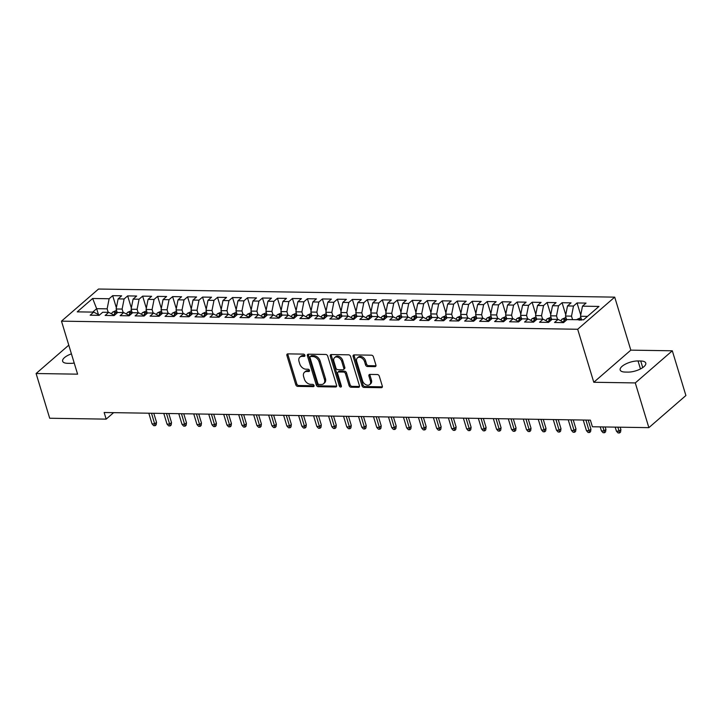 <?xml version="1.0" encoding="UTF-8"?>
<svg xmlns="http://www.w3.org/2000/svg" width="722" height="722" viewBox="0 0 722 722"><rect width="100%" height="100%" fill="white"/><g stroke="black" fill="none" stroke-linecap="round" stroke-linejoin="round"><path stroke-width="1.08" d="M304.865 355.269A1.282 0.912 -130.9 0 0 303.493 354.114L287.87 353.87A1.832 1.3 -130.9 0 0 287.157 354.105A1.832 1.3 -130.9 0 0 286.896 355.468L295.785 384.736A1.832 1.3 -130.9 0 0 297.753 386.387L313.375 386.631A1.282 0.912 -130.9 0 0 312.68 384.357L310.659 384.321A5.875 4.151 -130.9 0 1 304.368 379.05L303.628 376.613A5.875 4.151 -130.9 0 1 304.485 372.245A5.875 4.151 -130.9 0 1 306.76 371.478L308.781 371.514A1.282 0.912 -130.9 0 0 308.086 369.231L306.065 369.204A5.875 4.151 -130.9 0 1 299.774 363.924L299.034 361.487A5.875 4.151 -130.9 0 1 299.892 357.119A5.875 4.151 -130.9 0 1 302.157 356.361L304.179 356.388A1.282 0.912 -130.9 0 0 304.865 355.269M374.944 366.641A1.832 1.3 -130.9 0 0 375.648 366.406A1.832 1.3 -130.9 0 0 375.918 365.043L373.418 356.83A1.832 1.3 -130.9 0 0 371.46 355.179L354.105 354.908A1.832 1.3 -130.9 0 0 353.401 355.143A1.832 1.3 -130.9 0 0 353.13 356.515L362.02 385.783A1.832 1.3 -130.9 0 0 363.987 387.425L381.342 387.696A1.832 1.3 -130.9 0 0 382.046 387.461A1.832 1.3 -130.9 0 0 382.317 386.099L379.303 376.18A1.832 1.3 -130.9 0 0 377.335 374.528L369.908 374.411A1.832 1.3 -130.9 0 0 369.204 374.655A1.832 1.3 -130.9 0 0 368.933 376.018L370.431 380.936A4.91 3.466 -130.9 0 1 369.718 384.582A4.91 3.466 -130.9 0 1 365.756 384.655A4.91 3.466 -130.9 0 1 362.561 380.81L356.713 361.541A4.91 3.466 -130.9 0 1 357.426 357.895A4.91 3.466 -130.9 0 1 361.379 357.823A4.91 3.466 -130.9 0 1 364.574 361.668L365.549 364.881A1.832 1.3 -130.9 0 0 367.516 366.523L374.944 366.641L375.945 365.774A1.832 1.3 -130.9 0 0 375.981 365.774M635.288 382.922L672.308 350.793L630.82 350.143L593.791 382.272L635.288 382.922L648.87 427.65L592.401 426.765L590.388 420.141L104.148 412.506L106.161 419.13L113.625 412.65M593.791 382.272L577.681 329.259L61.487 321.155L98.517 289.035L614.711 297.139L577.681 329.259M68.78 345.161L36.1 373.518L77.597 374.167L61.487 321.155M36.1 373.518L49.692 418.246L106.161 419.13M327.698 356.108A1.832 1.3 -130.9 0 0 325.73 354.466L308.384 354.186A1.832 1.3 -130.9 0 0 307.671 354.43A1.832 1.3 -130.9 0 0 307.401 355.793L316.299 385.061A1.832 1.3 -130.9 0 0 318.258 386.712L335.613 386.983A1.832 1.3 -130.9 0 0 336.317 386.739A1.832 1.3 -130.9 0 0 336.587 385.377L327.698 356.108M331.245 354.547L348.591 354.818A1.832 1.3 -130.9 0 1 350.558 356.469L359.448 385.738A1.832 1.3 -130.9 0 1 359.186 387.1A1.832 1.3 -130.9 0 1 358.473 387.344L351.045 387.227A1.832 1.3 -130.9 0 1 349.087 385.575L345.477 373.707A1.832 1.3 -130.9 0 0 343.519 372.056L338.591 371.983A1.832 1.3 -130.9 0 0 337.878 372.218A1.832 1.3 -130.9 0 0 337.616 373.581L341.371 385.936A1.282 0.912 -130.9 0 1 339.304 385.909L330.27 356.154A1.832 1.3 -130.9 0 1 330.532 354.791A1.832 1.3 -130.9 0 1 331.245 354.547M116.359 307.78L112.677 295.659L109.13 298.746L92.651 298.484L77.236 311.859L93.716 312.121L90.16 315.198L99.149 315.343L102.704 312.256L108.697 312.355L105.141 315.433L114.13 315.577L117.686 312.491L123.679 312.59L120.123 315.667L129.112 315.812L132.667 312.725L138.66 312.825L135.104 315.902L144.093 316.046L147.64 312.96L153.633 313.059L150.086 316.137L159.075 316.281L162.621 313.204L168.614 313.294L165.058 316.371L174.047 316.516L177.603 313.438L183.596 313.528L180.04 316.615L189.029 316.75L192.584 313.673L198.577 313.763L195.021 316.85L204.01 316.985L207.566 313.908L213.55 313.998L210.003 317.084L218.992 317.22L222.538 314.142L228.531 314.232L224.984 317.319L233.964 317.454L237.52 314.377L243.513 314.467L239.957 317.554L248.946 317.689L252.501 314.612L258.494 314.702L254.938 317.788L263.927 317.924L267.483 314.846L273.476 314.936L269.92 318.023L278.909 318.167L282.455 315.081L288.448 315.171L284.901 318.258L293.89 318.402L297.437 315.315L303.43 315.406L299.883 318.492L308.863 318.637L312.418 315.55L318.411 315.64L314.855 318.727L323.844 318.871L327.4 315.785L333.393 315.884L329.837 318.962L338.826 319.106L342.381 316.019L348.374 316.119L344.818 319.196L353.807 319.341L357.354 316.254L363.346 316.353L359.8 319.431L368.789 319.575L372.335 316.489L378.328 316.588L374.781 319.665L383.761 319.81L387.317 316.723L393.31 316.823L389.754 319.9L398.743 320.045L402.298 316.958L408.291 317.057L404.735 320.135L413.724 320.279L417.28 317.193L423.272 317.292L419.717 320.369L428.706 320.514L432.252 317.436L438.245 317.527L434.698 320.604L443.687 320.748L447.234 317.671L453.226 317.761L449.671 320.848L458.66 320.983L462.215 317.906L468.208 317.996L464.652 321.082L473.641 321.218L477.197 318.14L483.189 318.231L479.634 321.317L488.623 321.452L492.178 318.375L498.162 318.465L494.615 321.552L503.604 321.687L507.151 318.61L513.143 318.7L509.597 321.786L518.586 321.922L522.132 318.844L528.125 318.934L524.569 322.021L533.558 322.156L537.114 319.079L543.106 319.169L539.551 322.256L548.539 322.4L552.095 319.314L558.088 319.404L554.532 322.49L563.521 322.635L567.077 319.548L583.547 319.81L598.962 306.435L582.483 306.173L580.497 316.272L581.553 319.774M112.677 295.659L121.666 295.803L118.119 298.89L124.112 298.98L122.117 309.079L123.182 312.581M131.341 308.014L127.659 295.894L124.112 298.98M127.659 295.894L136.648 296.038L133.092 299.125L139.084 299.215L137.099 309.314L138.164 312.816M146.322 308.258L142.64 296.137L139.084 299.215M142.64 296.137L151.629 296.273L148.073 299.359L154.066 299.45L152.08 309.548L153.136 313.05M161.304 308.493L157.622 296.372L154.066 299.45M157.622 296.372L166.611 296.507L163.055 299.594L169.047 299.684L167.053 309.783L168.118 313.285M176.285 308.727L172.603 296.607L169.047 299.684M172.603 296.607L181.583 296.742L178.036 299.829L184.029 299.919L182.034 310.018L183.099 313.519M191.258 308.962L187.576 296.841L184.029 299.919M187.576 296.841L196.565 296.977L193.018 300.063L199.001 300.153L197.016 310.252L198.081 313.754M206.239 309.197L202.557 297.076L199.001 300.153M202.557 297.076L211.546 297.211L207.99 300.298L213.983 300.388L211.997 310.487L213.062 313.989M221.221 309.431L217.539 297.311L213.983 300.388M217.539 297.311L226.528 297.446L222.972 300.532L228.964 300.623L226.979 310.722L228.035 314.223M236.202 309.666L232.52 297.545L228.964 300.623M232.52 297.545L241.509 297.681L237.953 300.767L243.946 300.857L241.951 310.965L243.016 314.458M251.184 309.9L247.493 297.78L243.946 300.857M247.493 297.78L256.481 297.924L252.935 301.002L258.927 301.101L256.933 311.2L257.998 314.693M266.156 310.135L262.474 298.015L258.927 301.101M262.474 298.015L271.463 298.159L267.916 301.236L273.9 301.336L271.914 311.435L272.979 314.927M281.138 310.37L277.456 298.249L273.9 301.336M277.456 298.249L286.444 298.394L282.889 301.471L288.881 301.57L286.896 311.669L287.961 315.171M296.119 310.604L292.437 298.484L288.881 301.57M292.437 298.484L301.426 298.628L297.87 301.706L303.863 301.805L301.877 311.904L302.933 315.406M311.101 310.839L307.419 298.718L303.863 301.805M307.419 298.718L316.407 298.863L312.852 301.94L318.844 302.04L316.85 312.139L317.915 315.64M326.073 311.074L322.391 298.953L318.844 302.04M322.391 298.953L331.38 299.098L327.833 302.175L333.826 302.274L331.831 312.373L332.896 315.875M341.055 311.308L337.373 299.188L333.826 302.274M337.373 299.188L346.361 299.332L342.806 302.41L348.798 302.509L346.813 312.608L347.878 316.11M356.036 311.543L352.354 299.422L348.798 302.509M352.354 299.422L361.343 299.567L357.787 302.653L363.78 302.744L361.794 312.843L362.859 316.344M371.018 311.778L367.336 299.657L363.78 302.744M367.336 299.657L376.324 299.801L372.769 302.888L378.761 302.978L376.767 313.077L377.832 316.579M385.999 312.012L382.317 299.892L378.761 302.978M382.317 299.892L391.297 300.036L387.75 303.123L393.743 303.213L391.748 313.312L392.813 316.814M400.972 312.247L397.29 300.126L393.743 303.213M397.29 300.126L406.278 300.271L402.732 303.357L408.724 303.448L406.73 313.547L407.795 317.048M415.953 312.491L412.271 300.37L408.724 303.448M412.271 300.37L421.26 300.505L417.704 303.592L423.697 303.682L421.711 313.781L422.776 317.283M430.935 312.725L427.253 300.605L423.697 303.682M427.253 300.605L436.241 300.74L432.686 303.827L438.678 303.917L436.693 314.016L437.749 317.518M445.916 312.96L442.234 300.839L438.678 303.917M442.234 300.839L451.223 300.975L447.667 304.061L453.66 304.152L451.665 314.25L452.73 317.752M460.898 313.195L457.216 301.074L453.66 304.152M457.216 301.074L466.195 301.209L462.649 304.296L468.641 304.386L466.647 314.485L467.712 317.987M475.87 313.429L472.188 301.309L468.641 304.386M472.188 301.309L481.177 301.444L477.63 304.531L483.614 304.621L481.628 314.72L482.693 318.221M490.852 313.664L487.169 301.543L483.614 304.621M487.169 301.543L496.158 301.679L492.603 304.765L498.595 304.855L496.61 314.954L497.675 318.456M505.833 313.899L502.151 301.778L498.595 304.855M502.151 301.778L511.14 301.922L507.584 305L513.577 305.09L511.591 315.198L512.647 318.691M520.815 314.133L517.132 302.013L513.577 305.09M517.132 302.013L526.121 302.157L522.566 305.235L528.558 305.334L526.564 315.433L527.629 318.925M535.796 314.368L532.114 302.247L528.558 305.334M532.114 302.247L541.094 302.392L537.547 305.469L543.54 305.568L541.545 315.667L542.61 319.16M550.769 314.602L547.086 302.482L543.54 305.568M547.086 302.482L556.075 302.626L552.529 305.704L558.512 305.803L556.527 315.902L557.592 319.404M565.75 314.837L562.068 302.717L558.512 305.803M562.068 302.717L571.057 302.861L567.501 305.938L573.494 306.038L571.508 316.137L572.573 319.638M580.732 315.072L577.049 302.951L573.494 306.038M577.049 302.951L586.038 303.096L582.483 306.173M558.088 319.404L563.792 322.4M587.491 316.389L580.497 316.272M543.106 319.169L548.81 322.165M571.508 316.137L565.516 316.037L566.68 319.882M567.501 305.938L565.516 316.037M528.125 318.934L533.829 321.931M556.527 315.902L550.534 315.803L551.707 319.647M552.529 305.704L550.534 315.803M513.143 318.7L518.847 321.687M541.545 315.667L535.553 315.568L536.726 319.413M537.547 305.469L535.553 315.568M498.162 318.465L503.875 321.452M526.564 315.433L520.571 315.333L521.744 319.178M522.566 305.235L520.571 315.333M483.189 318.231L488.893 321.218M511.591 315.198L505.599 315.099L506.763 318.943M507.584 305L505.599 315.099M468.208 317.996L473.912 320.983M496.61 314.954L490.617 314.864L491.781 318.709M492.603 304.765L490.617 314.864M453.226 317.761L458.93 320.748M481.628 314.72L475.636 314.63L476.809 318.474M477.63 304.531L475.636 314.63M438.245 317.527L443.949 320.514M466.647 314.485L460.654 314.395L461.827 318.24M462.649 304.296L460.654 314.395M423.272 317.292L428.976 320.279M451.665 314.25L445.682 314.16L446.846 318.005M447.667 304.061L445.682 314.16M408.291 317.057L413.995 320.045M436.693 314.016L430.7 313.926L431.864 317.77M432.686 303.827L430.7 313.926M393.31 316.823L399.013 319.81M421.711 313.781L415.719 313.691L416.883 317.536M417.704 303.592L415.719 313.691M378.328 316.588L384.032 319.575M406.73 313.547L400.737 313.456L401.91 317.301M402.732 303.357L400.737 313.456M363.346 316.353L369.05 319.341M391.748 313.312L385.756 313.222L386.929 317.066M387.75 303.123L385.756 313.222M348.374 316.119L354.078 319.106M376.767 313.077L370.783 312.987L371.947 316.832M372.769 302.888L370.783 312.987M333.393 315.884L339.096 318.871M361.794 312.843L355.802 312.752L356.966 316.597M357.787 302.653L355.802 312.752M318.411 315.64L324.115 318.637M346.813 312.608L340.82 312.509L341.984 316.362M342.806 302.41L340.82 312.509M303.43 315.406L309.133 318.402M331.831 312.373L325.839 312.274L327.012 316.128M327.833 302.175L325.839 312.274M288.448 315.171L294.161 318.167M316.85 312.139L310.857 312.039L312.03 315.893M312.852 301.94L310.857 312.039M273.476 314.936L279.179 317.933M301.877 311.904L295.885 311.805L297.049 315.649M297.87 301.706L295.885 311.805M258.494 314.702L264.198 317.698M286.896 311.669L280.903 311.57L282.067 315.415M282.889 301.471L280.903 311.57M243.513 314.467L249.216 317.454M271.914 311.435L265.922 311.335L267.095 315.18M267.916 301.236L265.922 311.335M228.531 314.232L234.235 317.22M256.933 311.2L250.94 311.101L252.113 314.945M252.935 301.002L250.94 311.101M213.55 313.998L219.262 316.985M241.951 310.965L235.959 310.866L237.132 314.711M237.953 300.767L235.959 310.866M198.577 313.763L204.281 316.75M226.979 310.722L220.986 310.631L222.15 314.476M222.972 300.532L220.986 310.631M183.596 313.528L189.299 316.516M211.997 310.487L206.005 310.397L207.169 314.241M207.99 300.298L206.005 310.397M168.614 313.294L174.318 316.281M197.016 310.252L191.023 310.162L192.196 314.007M193.018 300.063L191.023 310.162M153.633 313.059L159.336 316.046M182.034 310.018L176.042 309.928L177.215 313.772M178.036 299.829L176.042 309.928M138.66 312.825L144.364 315.812M167.053 309.783L161.069 309.693L162.233 313.538M163.055 299.594L161.069 309.693M123.679 312.59L129.382 315.577M152.08 309.548L146.088 309.458L147.252 313.303M148.073 299.359L146.088 309.458M108.697 312.355L114.401 315.343M137.099 309.314L131.106 309.224L132.27 313.068M133.092 299.125L131.106 309.224M93.716 312.121L99.419 315.108M122.117 309.079L116.125 308.989L117.298 312.834M118.119 298.89L116.125 308.989M648.87 427.65L685.9 395.521L672.308 350.793M630.82 350.143L614.711 297.139M98.454 314.602L96.649 308.682L92.705 312.103M109.13 298.746L107.136 308.845L108.201 312.346M107.136 308.845L96.649 308.682L92.651 298.484M71.424 353.861A11.967 4.531 -16.9 0 0 62.634 361.235A11.967 4.531 -16.9 0 0 67.678 363.319L70.377 363.356A11.967 4.531 -16.9 0 0 74.213 363.049M627.923 372.11A11.967 4.531 -16.9 0 0 640.333 369.023A11.967 4.531 -16.9 0 0 645.775 363.076A11.967 4.531 -16.9 0 0 640.73 361L638.031 360.955A11.967 4.531 -16.9 0 0 625.622 364.041A11.967 4.531 -16.9 0 0 620.171 369.989A11.967 4.531 -16.9 0 0 625.225 372.065L627.923 372.11M304.919 355.513L303.159 355.486A5.875 4.151 -130.9 0 0 300.893 356.253L299.892 357.119M304.485 372.245L305.487 371.379A5.875 4.151 -130.9 0 1 307.752 370.612L309.512 370.639M287.825 353.87A1.832 1.3 -130.9 0 0 287.897 354.601L296.787 383.869A1.832 1.3 -130.9 0 0 298.746 385.521L314.106 385.765M308.339 354.186A1.832 1.3 -130.9 0 0 308.402 354.926L317.301 384.194A1.832 1.3 -130.9 0 0 319.259 385.846L336.614 386.117A1.832 1.3 -130.9 0 0 336.651 386.117L335.613 386.983M310.686 356.488A1.282 0.912 -130.9 0 0 310.009 357.616L317.815 383.301A1.282 0.912 -130.9 0 0 319.187 384.456L321.317 384.492A5.875 4.151 -130.9 0 0 323.591 383.725A5.875 4.151 -130.9 0 0 324.44 379.366L319.106 361.803A5.875 4.151 -130.9 0 0 312.825 356.524L310.686 356.488L311.687 355.621A1.282 0.912 -130.9 0 0 311.191 355.793L310.189 356.659M323.591 383.725L324.584 382.859A5.875 4.151 -130.9 0 0 325.442 378.49L324.44 379.366M311.687 355.621L313.826 355.657A5.875 4.151 -130.9 0 1 320.108 360.937L325.442 378.49M337.878 372.218L338.88 371.352A1.832 1.3 -130.9 0 1 339.593 371.108L344.511 371.189A1.832 1.3 -130.9 0 1 346.479 372.841L350.089 384.709A1.832 1.3 -130.9 0 0 352.047 386.36L359.475 386.469A1.832 1.3 -130.9 0 0 359.511 386.469M331.208 354.547A1.832 1.3 -130.9 0 0 331.272 355.287L340.306 385.043A1.282 0.912 -130.9 0 0 341.416 386.153M341.741 361.388A4.91 3.466 -130.9 0 0 338.546 357.543A4.91 3.466 -130.9 0 0 334.584 357.616A4.91 3.466 -130.9 0 0 333.871 361.262L335.929 368.058A1.832 1.3 -130.9 0 0 337.896 369.7L342.824 369.781A1.832 1.3 -130.9 0 0 343.528 369.538A1.832 1.3 -130.9 0 0 343.798 368.175L341.741 361.388L342.733 360.522A4.91 3.466 -130.9 0 0 339.548 356.677A4.91 3.466 -130.9 0 0 335.586 356.749L334.584 357.616M343.528 369.538L344.529 368.671A1.832 1.3 -130.9 0 0 344.8 367.308L343.798 368.175M342.733 360.522L344.8 367.308M357.426 357.895L358.428 357.029A4.91 3.466 -130.9 0 1 362.381 356.957A4.91 3.466 -130.9 0 1 365.576 360.801L366.55 364.005A1.832 1.3 -130.9 0 0 368.518 365.657L375.945 365.774M369.718 384.582L370.72 383.716A4.91 3.466 -130.9 0 0 371.433 380.07L370.431 380.936M369.872 374.411A1.832 1.3 -130.9 0 0 369.935 375.151L371.433 380.07M354.069 354.908A1.832 1.3 -130.9 0 0 354.132 355.639L363.022 384.907A1.832 1.3 -130.9 0 0 364.989 386.559L382.335 386.83A1.832 1.3 -130.9 0 0 382.38 386.83M116.549 310.379L112.659 312.084A4.955 2.969 90.9 0 0 111.54 313.844M116.251 313.736A4.955 2.969 -89.1 0 1 116.612 313.014C116.702 312.057 116.107 312.048 114.816 312.987A4.955 2.969 90.9 0 0 114.04 315.153M116.612 313.014L116.747 312.518M156.53 422.316L156.187 424.807L155.185 425.682L153.687 425.655L152.035 423.841L154.734 423.886L156.53 422.316L153.786 413.282M155.185 425.682L151.503 413.246M152.035 423.841L148.804 413.201M131.53 310.613L127.641 312.319A4.955 2.969 90.9 0 0 126.521 314.079M131.233 313.971A4.955 2.969 -89.1 0 1 131.594 313.249C131.684 312.301 131.088 312.283 129.798 313.222A4.955 2.969 90.9 0 0 129.021 315.388M131.594 313.249L131.729 312.752M171.511 422.55L171.168 425.041L170.166 425.917L168.668 425.89L167.017 424.076L169.715 424.121L171.511 422.55L168.767 413.516M170.166 425.917L166.484 413.48M167.017 424.076L163.786 413.435M146.512 310.848L142.622 312.554A4.955 2.969 90.9 0 0 141.494 314.314M146.214 314.205A4.955 2.969 -89.1 0 1 146.575 313.483C146.665 312.536 146.07 312.527 144.779 313.456A4.955 2.969 90.9 0 0 144.003 315.622M146.575 313.483L146.701 312.987M186.493 422.785L186.15 425.285L185.148 426.151L183.65 426.124L181.998 424.31L184.688 424.355L186.493 422.785L183.749 413.751M185.148 426.151L181.457 413.715M181.998 424.31L178.767 413.679M161.484 311.083L157.604 312.788A4.955 2.969 90.9 0 0 156.475 314.548M161.196 314.44A4.955 2.969 -89.1 0 1 161.557 313.718C161.647 312.77 161.042 312.761 159.761 313.691A4.955 2.969 90.9 0 0 158.984 315.857M161.557 313.718L161.683 313.222M201.474 423.029L201.131 425.52L200.129 426.386L198.631 426.359L196.971 424.545L199.669 424.59L201.474 423.029L198.73 413.986M200.129 426.386L196.438 413.95M196.971 424.545L193.74 413.914M176.466 311.317L172.576 313.023A4.955 2.969 90.9 0 0 171.457 314.783M176.168 314.675A4.955 2.969 -89.1 0 1 176.538 313.953C176.628 313.005 176.024 312.996 174.733 313.926A4.955 2.969 90.9 0 0 173.966 316.092M176.538 313.953L176.664 313.456M216.456 423.263L216.104 425.754L215.102 426.621L213.604 426.594L211.952 424.78L214.651 424.825L216.456 423.263L213.703 414.22M215.102 426.621L211.42 414.184M211.952 424.78L208.721 414.148M191.447 311.552L187.558 313.258A4.955 2.969 90.9 0 0 186.438 315.018M191.15 314.909A4.955 2.969 -89.1 0 1 191.51 314.187C191.601 313.24 191.005 313.231 189.715 314.16A4.955 2.969 90.9 0 0 188.938 316.326M191.51 314.187L191.646 313.691M231.428 423.498L231.085 425.989L230.083 426.855L228.585 426.828L226.934 425.014L229.632 425.059L231.428 423.498L228.684 414.455M230.083 426.855L226.401 414.419M226.934 425.014L223.703 414.383M206.429 311.787L202.539 313.492A4.955 2.969 90.9 0 0 201.42 315.252M206.131 315.144A4.955 2.969 -89.1 0 1 206.492 314.422C206.582 313.474 205.987 313.465 204.696 314.395A4.955 2.969 90.9 0 0 203.92 316.57M206.492 314.422L206.627 313.935M246.41 423.733L246.067 426.224L245.065 427.09L243.567 427.063L241.915 425.249L244.614 425.294L246.41 423.733L243.666 414.69M245.065 427.09L241.383 414.654M241.915 425.249L238.684 414.618M221.401 312.021L217.521 313.727A4.955 2.969 90.9 0 0 216.392 315.487M221.112 315.379A4.955 2.969 -89.1 0 1 221.474 314.657C221.564 313.709 220.968 313.7 219.678 314.63A4.955 2.969 90.9 0 0 218.901 316.805M221.474 314.657L221.6 314.169M261.391 423.967L261.048 426.458L260.046 427.325L258.548 427.298L256.897 425.484L259.586 425.529L261.391 423.967L258.647 414.924M260.046 427.325L256.355 414.897M256.897 425.484L253.666 414.852M236.383 312.256L232.502 313.962A4.955 2.969 90.9 0 0 231.374 315.722M236.094 315.613A4.955 2.969 -89.1 0 1 236.455 314.891C236.545 313.944 235.941 313.935 234.659 314.864A4.955 2.969 90.9 0 0 233.883 317.039M236.455 314.891L236.581 314.404M276.373 424.202L276.021 426.693L275.028 427.559L273.53 427.532L271.869 425.718L274.568 425.763L276.373 424.202L273.629 415.168M275.028 427.559L271.337 415.132M271.869 425.718L268.638 415.087M251.364 312.491L247.475 314.196A4.955 2.969 90.9 0 0 246.355 315.956M251.066 315.848A4.955 2.969 -89.1 0 1 251.437 315.126C251.527 314.178 250.922 314.169 249.632 315.099A4.955 2.969 90.9 0 0 248.855 317.274M251.437 315.126L251.563 314.639M291.354 424.437L291.002 426.928L290 427.794L288.502 427.776L286.851 425.953L289.549 425.998L291.354 424.437L288.601 415.403M290 427.794L286.318 415.367M286.851 425.953L283.62 415.321M266.346 312.725L262.456 314.431A4.955 2.969 90.9 0 0 261.337 316.191M266.048 316.083A4.955 2.969 -89.1 0 1 266.409 315.361C266.499 314.413 265.904 314.404 264.613 315.333A4.955 2.969 90.9 0 0 263.837 317.509M266.409 315.361L266.544 314.873M306.327 424.671L305.984 427.162L304.982 428.029L303.484 428.011L301.832 426.188L304.531 426.233L306.327 424.671L303.583 415.637M304.982 428.029L301.3 415.601M301.832 426.188L298.601 415.556M281.327 312.96L277.438 314.666A4.955 2.969 90.9 0 0 276.318 316.426M281.029 316.317A4.955 2.969 -89.1 0 1 281.39 315.595C281.481 314.648 280.885 314.639 279.594 315.568A4.955 2.969 90.9 0 0 278.818 317.743M281.39 315.595L281.517 315.108M321.308 424.906L320.965 427.397L319.963 428.263L318.465 428.245L316.814 426.422L319.512 426.467L321.308 424.906L318.564 415.872M319.963 428.263L316.272 415.836M316.814 426.422L313.583 415.791M296.3 313.195L292.419 314.909A4.955 2.969 90.9 0 0 291.291 316.66M296.011 316.561A4.955 2.969 -89.1 0 1 296.372 315.83C296.462 314.882 295.867 314.873 294.576 315.803A4.955 2.969 90.9 0 0 293.8 317.978M296.372 315.83L296.498 315.343M336.29 425.141L335.947 427.632L334.945 428.498L333.447 428.48L331.795 426.666L334.485 426.702L336.29 425.141L333.546 416.107M334.945 428.498L331.254 416.071M331.795 426.666L328.555 416.025M311.281 313.429L307.401 315.144A4.955 2.969 90.9 0 0 306.272 316.895M310.992 316.796A4.955 2.969 -89.1 0 1 311.353 316.065C311.444 315.117 310.839 315.108 309.558 316.037A4.955 2.969 90.9 0 0 308.781 318.212M311.353 316.065L311.48 315.577M351.271 425.375L350.919 427.866L349.926 428.733L348.428 428.715L346.768 426.901L349.466 426.937L351.271 425.375L348.518 416.341M349.926 428.733L346.235 416.305M346.768 426.901L343.537 416.26M326.263 313.664L322.373 315.379A4.955 2.969 90.9 0 0 321.254 317.138M325.965 317.03A4.955 2.969 -89.1 0 1 326.335 316.299C326.425 315.352 325.821 315.343 324.53 316.272A4.955 2.969 90.9 0 0 323.754 318.447M326.335 316.299L326.461 315.812M366.244 425.61L365.901 428.101L364.899 428.967L363.401 428.949L361.749 427.135L364.448 427.171L366.244 425.61L363.5 416.576M364.899 428.967L361.217 416.54M361.749 427.135L358.518 416.495M341.244 313.899L337.354 315.613A4.955 2.969 90.9 0 0 336.235 317.373M340.946 317.265A4.955 2.969 -89.1 0 1 341.307 316.543C341.398 315.586 340.802 315.577 339.511 316.507A4.955 2.969 90.9 0 0 338.735 318.682M341.307 316.543L341.443 316.046M381.225 425.845L380.882 428.336L379.88 429.202L378.382 429.184L376.731 427.37L379.429 427.406L381.225 425.845L378.481 416.811M379.88 429.202L376.198 416.774M376.731 427.37L373.5 416.729M356.226 314.142L352.336 315.848A4.955 2.969 90.9 0 0 351.217 317.608M355.928 317.5A4.955 2.969 -89.1 0 1 356.289 316.777C356.379 315.821 355.784 315.812 354.493 316.741A4.955 2.969 90.9 0 0 353.717 318.916M356.289 316.777L356.415 316.281M396.207 426.079L395.864 428.57L394.862 429.446L393.364 429.419L391.712 427.604L394.402 427.641L396.207 426.079L393.463 417.045M394.862 429.446L391.171 417.009M391.712 427.604L388.481 416.964M371.198 314.377L367.317 316.083A4.955 2.969 90.9 0 0 366.189 317.842M370.909 317.734A4.955 2.969 -89.1 0 1 371.27 317.012C371.361 316.055 370.765 316.046 369.474 316.985A4.955 2.969 90.9 0 0 368.698 319.151M371.27 317.012L371.397 316.516M411.188 426.314L410.845 428.805L409.843 429.68L408.345 429.653L406.685 427.839L409.383 427.884L411.188 426.314L408.444 417.28M409.843 429.68L406.152 417.244M406.685 427.839L403.454 417.199M386.18 314.612L382.29 316.317A4.955 2.969 90.9 0 0 381.171 318.077M385.891 317.969A4.955 2.969 -89.1 0 1 386.252 317.247C386.342 316.29 385.738 316.281 384.456 317.22A4.955 2.969 90.9 0 0 383.68 319.386M386.252 317.247L386.378 316.75M426.17 426.549L425.818 429.039L424.825 429.915L423.327 429.888L421.666 428.074L424.365 428.119L426.17 426.549L423.417 417.515M424.825 429.915L421.134 417.478M421.666 428.074L418.435 417.433M401.161 314.846L397.271 316.552A4.955 2.969 90.9 0 0 396.152 318.312M400.863 318.203A4.955 2.969 -89.1 0 1 401.224 317.481C401.315 316.534 400.719 316.525 399.428 317.454A4.955 2.969 90.9 0 0 398.652 319.62M401.224 317.481L401.36 316.985M441.142 426.783L440.799 429.283L439.797 430.15L438.299 430.122L436.648 428.308L439.346 428.354L441.142 426.783L438.398 417.749M439.797 430.15L436.115 417.713M436.648 428.308L433.417 417.668M416.143 315.081L412.253 316.787A4.955 2.969 90.9 0 0 411.134 318.546M415.845 318.438A4.955 2.969 -89.1 0 1 416.206 317.716C416.296 316.768 415.701 316.759 414.41 317.689A4.955 2.969 90.9 0 0 413.634 319.855M416.206 317.716L416.341 317.22M456.123 427.027L455.781 429.518L454.779 430.384L453.281 430.357L451.629 428.543L454.328 428.588L456.123 427.027L453.38 417.984M454.779 430.384L451.097 417.948M451.629 428.543L448.398 417.912M431.124 315.315L427.234 317.021A4.955 2.969 90.9 0 0 426.106 318.781M430.826 318.673A4.955 2.969 -89.1 0 1 431.187 317.951C431.278 317.003 430.682 316.994 429.391 317.924A4.955 2.969 90.9 0 0 428.615 320.09M431.187 317.951L431.314 317.454M471.105 427.262L470.762 429.752L469.76 430.619L468.262 430.592L466.611 428.778L469.3 428.823L471.105 427.262L468.361 418.218M469.76 430.619L466.069 418.182M466.611 428.778L463.38 418.146M446.097 315.55L442.216 317.256A4.955 2.969 90.9 0 0 441.088 319.016M445.808 318.907A4.955 2.969 -89.1 0 1 446.169 318.185C446.259 317.238 445.654 317.229 444.373 318.158A4.955 2.969 90.9 0 0 443.597 320.324M446.169 318.185L446.295 317.689M486.087 427.496L485.744 429.987L484.742 430.853L483.244 430.826L481.583 429.012L484.281 429.058L486.087 427.496L483.343 418.453M484.742 430.853L481.051 418.417M481.583 429.012L478.352 418.381M461.078 315.785L457.188 317.49A4.955 2.969 90.9 0 0 456.069 319.25M460.78 319.142A4.955 2.969 -89.1 0 1 461.15 318.42C461.241 317.472 460.636 317.463 459.345 318.393A4.955 2.969 90.9 0 0 458.578 320.559M461.15 318.42L461.277 317.933M501.068 427.731L500.716 430.222L499.714 431.088L498.216 431.061L496.565 429.247L499.263 429.292L501.068 427.731L498.315 418.688M499.714 431.088L496.032 418.652M496.565 429.247L493.334 418.616M476.06 316.019L472.17 317.725A4.955 2.969 90.9 0 0 471.051 319.485M475.762 319.377A4.955 2.969 -89.1 0 1 476.123 318.655C476.213 317.707 475.618 317.698 474.327 318.628A4.955 2.969 90.9 0 0 473.551 320.803M476.123 318.655L476.258 318.167M516.04 427.965L515.698 430.456L514.696 431.323L513.198 431.296L511.546 429.482L514.244 429.527L516.04 427.965L513.297 418.922M514.696 431.323L511.014 418.886M511.546 429.482L508.315 418.85M491.041 316.254L487.151 317.96A4.955 2.969 90.9 0 0 486.032 319.72M490.743 319.611A4.955 2.969 -89.1 0 1 491.104 318.889C491.195 317.942 490.599 317.933 489.308 318.862A4.955 2.969 90.9 0 0 488.532 321.037M491.104 318.889L491.24 318.402M531.022 428.2L530.679 430.691L529.677 431.557L528.179 431.53L526.528 429.716L529.226 429.761L531.022 428.2L528.278 419.157M529.677 431.557L525.995 419.13M526.528 429.716L523.297 419.085M506.014 316.489L502.133 318.194A4.955 2.969 90.9 0 0 501.005 319.954M505.725 319.846A4.955 2.969 -89.1 0 1 506.086 319.124C506.176 318.176 505.581 318.167 504.29 319.097A4.955 2.969 90.9 0 0 503.514 321.272M506.086 319.124L506.212 318.637M546.003 428.435L545.661 430.926L544.659 431.792L543.161 431.774L541.509 429.951L544.198 429.996L546.003 428.435L543.26 419.401M544.659 431.792L540.968 419.365M541.509 429.951L538.278 419.32M520.995 316.723L517.114 318.429A4.955 2.969 90.9 0 0 515.986 320.189M520.706 320.081A4.955 2.969 -89.1 0 1 521.067 319.359C521.158 318.411 520.553 318.402 519.271 319.332A4.955 2.969 90.9 0 0 518.495 321.507M521.067 319.359L521.194 318.871M560.985 428.669L560.633 431.16L559.64 432.027L558.142 432.009L556.481 430.186L559.18 430.231L560.985 428.669L558.241 419.635M559.64 432.027L555.949 419.599M556.481 430.186L553.251 419.554M535.977 316.958L532.087 318.664A4.955 2.969 90.9 0 0 530.968 320.424M535.679 320.315A4.955 2.969 -89.1 0 1 536.049 319.593C536.139 318.646 535.534 318.637 534.244 319.566A4.955 2.969 90.9 0 0 533.468 321.741M536.049 319.593L536.175 319.106M575.966 428.904L575.614 431.395L574.613 432.261L573.115 432.243L571.463 430.42L574.161 430.465L575.966 428.904L573.214 419.87M574.613 432.261L570.931 419.834M571.463 430.42L568.232 419.789M550.958 317.193L547.068 318.898A4.955 2.969 90.9 0 0 545.949 320.658M550.66 320.55A4.955 2.969 -89.1 0 1 551.021 319.828C551.112 318.88 550.516 318.871 549.225 319.801A4.955 2.969 90.9 0 0 548.449 321.976M551.021 319.828L551.157 319.341M590.939 429.139L590.596 431.63L589.594 432.496L588.096 432.478L586.444 430.655L589.143 430.7L590.939 429.139L588.195 420.105M589.594 432.496L585.912 420.069M586.444 430.655L583.214 420.023M565.94 317.427L562.05 319.142A4.955 2.969 90.9 0 0 560.931 320.893M565.642 320.794A4.955 2.969 -89.1 0 1 566.003 320.063C566.093 319.115 565.497 319.106 564.207 320.036A4.955 2.969 90.9 0 0 563.431 322.211M566.003 320.063L566.129 319.575M605.92 429.373L605.577 431.864L604.576 432.731L603.078 432.713L601.426 430.899L604.124 430.935L605.92 429.373L605.189 426.964M604.576 432.731L602.906 426.928M601.426 430.899L600.208 426.882M580.912 317.662L577.031 319.377A4.955 2.969 90.9 0 0 576.716 319.702M580.984 320.297C581.075 319.35 580.479 319.341 579.188 320.27M620.902 429.608L620.559 432.099L619.557 432.965L618.059 432.947L616.408 431.133L619.097 431.169L620.902 429.608L620.171 427.198M619.557 432.965L617.879 427.162M616.408 431.133L615.189 427.117M303.159 355.486L302.157 356.361M309.512 370.873L308.781 371.514M307.752 370.612L306.76 371.478M314.106 385.999L313.375 386.631M298.746 385.521L297.753 386.387M296.787 383.869L295.785 384.736M287.897 354.601L286.896 355.468M304.919 355.756L304.179 356.388M319.259 385.846L318.258 386.712M317.301 384.194L316.299 385.061M308.402 354.926L307.401 355.793M320.108 360.937L319.106 361.803M313.826 355.657L312.825 356.524M359.475 386.469L358.473 387.344M352.047 386.36L351.045 387.227M350.089 384.709L349.087 385.575M346.479 372.841L345.477 373.707M344.511 371.189L343.519 372.056M339.593 371.108L338.591 371.983M340.306 385.043L339.304 385.909M331.272 355.287L330.27 356.154M368.518 365.657L367.516 366.523M366.55 364.005L365.549 364.881M365.576 360.801L364.574 361.668M369.935 375.151L368.933 376.018M382.335 386.83L381.342 387.696M364.989 386.559L363.987 387.425M363.022 384.907L362.02 385.783M354.132 355.639L353.13 356.515M642.733 367.606L640.73 361M640.468 368.96L638.031 360.955M117.072 312.112L112.749 312.039M115.294 314.566L114.816 312.987M132.054 312.346L127.731 312.274M130.276 314.801L129.798 313.222M147.035 312.581L142.703 312.509M145.257 315.036L144.779 313.456M162.017 312.816L157.685 312.743M160.239 315.27L159.761 313.691M176.989 313.05L172.666 312.978M175.22 315.505L174.733 313.926M191.971 313.285L187.648 313.213M190.193 315.74L189.715 314.16M206.952 313.519L202.629 313.447M205.174 315.974L204.696 314.395M221.934 313.754L217.602 313.682M220.156 316.209L219.678 314.63M236.915 313.989L232.583 313.917M235.137 316.444L234.659 314.864M251.888 314.223L247.565 314.16M250.119 316.678L249.632 315.099M266.869 314.458L262.546 314.395M265.091 316.913L264.613 315.333M281.851 314.693L277.528 314.63M280.073 317.148L279.594 315.568M296.832 314.927L292.5 314.864M295.054 317.382L294.576 315.803M311.814 315.162L307.482 315.099M310.036 317.617L309.558 316.037M326.786 315.397L322.463 315.333M325.017 317.851L324.53 316.272M341.768 315.631L337.445 315.568M339.99 318.095L339.511 316.507M356.749 315.866L352.426 315.803M354.971 318.33L354.493 316.741M371.731 316.11L367.399 316.037M369.953 318.564L369.474 316.985M386.703 316.344L382.38 316.272M384.934 318.799L384.456 317.22M401.685 316.579L397.362 316.507M399.916 319.034L399.428 317.454M416.666 316.814L412.343 316.741M414.888 319.268L414.41 317.689M431.648 317.048L427.316 316.976M429.87 319.503L429.391 317.924M446.629 317.283L442.297 317.211M444.851 319.738L444.373 318.158M461.602 317.518L457.279 317.445M459.833 319.972L459.345 318.393M476.583 317.752L472.26 317.68M474.805 320.207L474.327 318.628M491.565 317.987L487.242 317.915M489.787 320.442L489.308 318.862M506.546 318.221L502.214 318.149M504.768 320.676L504.29 319.097M521.528 318.456L517.196 318.393M519.75 320.911L519.271 319.332M536.5 318.691L532.177 318.628M534.731 321.146L534.244 319.566M551.482 318.925L547.159 318.862M549.704 321.38L549.225 319.801M566.463 319.16L562.14 319.097M564.685 321.615L564.207 320.036M581.445 319.395L577.113 319.332"/></g></svg>
